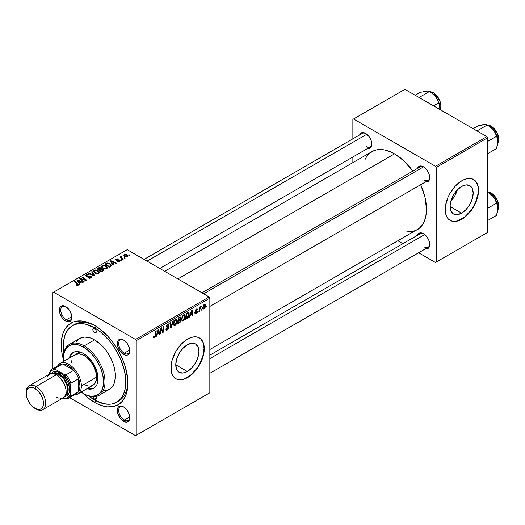 <?xml version="1.0" encoding="UTF-8"?>
<svg xmlns="http://www.w3.org/2000/svg" width="525" height="525" viewBox="0 0 525 525"><rect width="100%" height="100%" fill="white"/><g stroke="black" fill="none" stroke-linecap="round" stroke-linejoin="round"><path stroke-width="0.79" d="M187.34 371.503L175.77 364.829L176.649 359.205L179.156 353.423L182.91 348.364L187.34 344.794A16.36 9.443 -60 0 1 195.517 343.98A16.36 9.443 -60 0 1 198.023 357.092A16.36 9.443 -60 0 1 187.34 371.503L182.91 373.045L179.156 372.317L176.649 369.429L175.77 364.829L187.34 371.503A16.36 9.443 -60 0 1 179.156 372.317A16.36 9.443 -60 0 1 176.649 359.205A16.36 9.443 -60 0 1 187.34 344.794L191.763 343.252L195.517 343.98L198.023 346.867L198.903 351.468L198.023 357.092L195.517 362.873L191.763 367.933L187.34 371.503M175.691 378.637A23.566 13.604 120 0 0 187.34 377.39L187.615 377.554A23.566 13.604 -60 0 1 175.829 378.715A23.566 13.604 -60 0 1 172.22 359.835A23.566 13.604 -60 0 1 187.615 339.065L190.864 337.562L193.994 336.847L196.875 336.965L199.402 337.897L201.469 339.616L203.011 342.057L203.956 345.122L204.277 348.685L203.011 356.783L199.402 365.111L193.994 372.402L187.615 377.554L184.367 379.057L181.237 379.765L178.356 379.654L175.829 378.715L173.762 376.996L172.22 374.561L171.268 371.497L171.268 363.989L172.22 359.835L175.829 351.507L181.237 344.216L187.615 339.065A23.566 13.604 -60 0 1 199.402 337.897A23.566 13.604 -60 0 1 203.011 356.783A23.566 13.604 -60 0 1 187.615 377.554L187.34 377.39A23.566 13.604 120 0 0 202.696 356.751A23.566 13.604 120 0 0 199.257 337.818M123.887 407.072A7.855 4.535 -120 0 0 118.67 410.662A7.855 4.535 -120 0 0 124.222 420.085L123.526 421.286A8.84 5.106 60 0 1 117.278 410.465A8.84 5.106 60 0 1 123.526 406.855L121.137 406.022L119.109 406.416L118.328 407.065L117.397 409.126L117.751 413.497L120.054 418.064L122.305 420.446L124.747 421.851L126.998 422.074L127.949 421.726L129.301 420.164L129.773 417.677L129.301 414.645L126.998 410.077L123.526 406.855A8.84 5.106 60 0 1 129.773 417.677A8.84 5.106 60 0 1 123.526 421.286L124.222 420.085A7.855 4.535 60 0 1 119.09 413.162A7.855 4.535 60 0 1 120.297 406.868A7.855 4.535 60 0 1 123.887 407.072M65.979 306.771A7.855 4.535 -120 0 0 60.762 310.36A7.855 4.535 -120 0 0 66.314 319.784L65.618 320.985A8.84 5.106 60 0 1 59.371 310.163A8.84 5.106 60 0 1 65.618 306.554L62.147 305.767L60.421 306.764L59.489 308.825L59.843 313.202L62.147 317.769L64.398 320.145L66.839 321.549L69.09 321.772L70.816 320.782L71.748 318.721L71.393 314.344L69.09 309.776L65.618 306.554A8.84 5.106 60 0 1 71.866 317.382A8.84 5.106 60 0 1 65.618 320.985L66.314 319.784A7.855 4.535 60 0 1 61.182 312.861A7.855 4.535 60 0 1 62.383 306.567A7.855 4.535 60 0 1 65.979 306.771M123.887 340.207A7.855 4.535 -120 0 0 118.67 343.79A7.855 4.535 -120 0 0 124.222 353.22L123.526 354.421A8.84 5.106 60 0 1 117.278 343.599A8.84 5.106 60 0 1 123.526 339.99L121.137 339.157L119.109 339.55L118.328 340.193L117.397 342.261L117.751 346.631L120.054 351.199L122.305 353.581L124.747 354.985L126.998 355.208L127.949 354.861L129.301 353.299L129.773 350.812L129.301 347.773L126.998 343.212L123.526 339.99A8.84 5.106 60 0 1 129.773 350.812A8.84 5.106 60 0 1 123.526 354.421L124.222 353.22A7.855 4.535 60 0 1 119.09 346.297A7.855 4.535 60 0 1 120.297 340.003A7.855 4.535 60 0 1 123.887 340.207M71.833 316.595L66.314 319.784L71.833 316.595M129.741 416.896L124.222 420.085L129.741 416.896M129.741 350.031L124.222 353.22L129.741 350.031M201.981 292.838L420.249 166.825A7.855 4.535 60 0 1 423.839 167.029A7.855 4.535 -120 0 0 418.661 169.687M417.533 168.394A8.84 5.106 60 0 1 423.485 166.812L420.013 166.025L418.287 167.016L417.533 168.394M359.625 134.958A8.84 5.106 60 0 1 365.577 133.376L362.106 132.589L360.38 133.586L359.625 134.958M417.533 235.259A8.84 5.106 60 0 1 423.485 233.677L420.013 232.89L418.287 233.887L417.533 235.259M63.86 352.813A44.185 25.515 60 0 1 72.483 325.651L74.563 324.45A44.185 25.515 60 0 1 95.635 326.064A44.185 25.515 -120 0 0 73.546 325.093M94.572 402.406A47.132 27.215 60 0 1 82.957 393.284L88.069 397.911L94.572 402.406L97.84 404.106L104.245 406.337L107.33 406.842L113.092 406.613L118.138 404.742L122.286 401.303L125.363 396.428L127.26 390.305L127.903 383.165L127.739 379.299L125.363 366.968L122.286 358.542L118.138 350.313L113.092 342.615L107.33 335.731L97.84 327.508L94.572 325.434L88.069 322.422L81.821 321.005L76.059 321.234L73.428 321.963L68.808 324.634L65.179 328.808L62.678 334.34L61.405 341.001L61.248 344.682L61.884 352.557L63.335 359.297A47.132 27.215 60 0 1 94.572 325.434L94.572 325.434A47.132 27.215 60 0 1 127.903 383.165A47.132 27.215 60 0 1 94.572 402.406L95.622 400.588L94.572 402.406M164.666 271.3L371.943 151.627A45.17 26.079 -120 0 1 394.531 153.864L403.804 160.801L412.84 171.098A45.17 26.079 -120 0 0 394.531 153.864L177.896 278.933L394.531 153.864L391.401 152.23L385.258 150.097L382.305 149.612L376.786 149.835L374.266 150.537L369.836 153.09L366.358 157.093L365.019 159.593M406.75 231.873L412.276 231.656L417.113 229.865A45.17 26.079 -120 0 0 420.696 184.708L425.092 197.682L426.471 209.186L425.854 216.024L425.092 219.096L422.697 224.392L419.219 228.395L209.836 349.532M209.836 355.169L420.249 233.691A7.855 4.535 60 0 1 423.839 233.894M144.073 259.409L362.342 133.389A7.855 4.535 60 0 1 365.932 133.593M450.837 201.134A16.36 9.443 120 0 0 457.373 189.814L454.781 195.864L450.837 201.134M461.6 213.163L450.037 206.482L450.916 200.865L453.423 195.083L457.177 190.017L461.6 186.447A16.36 9.443 -60 0 1 469.783 185.633A16.36 9.443 -60 0 1 472.29 198.745A16.36 9.443 -60 0 1 461.6 213.163L457.177 214.699L453.423 213.97L450.916 211.083L450.037 206.482L461.6 213.163A16.36 9.443 -60 0 1 453.423 213.97A16.36 9.443 -60 0 1 450.916 200.865A16.36 9.443 -60 0 1 461.6 186.447L466.029 184.905L469.783 185.633L472.29 188.521L473.169 193.128L472.29 198.745L469.783 204.527L466.029 209.587L461.6 213.163M449.958 220.29A23.566 13.604 120 0 0 461.6 219.043L461.882 219.207A23.566 13.604 -60 0 1 450.096 220.375A23.566 13.604 -60 0 1 446.486 201.488A23.566 13.604 -60 0 1 461.882 180.718L465.13 179.215L468.261 178.507L471.142 178.618L473.662 179.557L475.735 181.276L477.277 183.711L478.223 186.775L478.544 190.345L477.277 198.437L473.662 206.765L468.261 214.062L461.882 219.207L458.627 220.71L455.503 221.425L452.622 221.307L450.096 220.375L448.022 218.656L446.486 216.215L445.535 213.157L445.213 209.587L445.535 205.643L448.022 197.275L450.096 193.161L455.503 185.87L461.882 180.718A23.566 13.604 -60 0 1 473.662 179.557A23.566 13.604 -60 0 1 477.277 198.437A23.566 13.604 -60 0 1 461.882 219.207L461.6 219.043A23.566 13.604 120 0 0 476.962 198.404A23.566 13.604 120 0 0 473.524 179.478M52.913 292.563L52.913 368.701L52.913 292.563L127.207 249.67L209.14 296.973L135.542 339.465L53.609 292.162L135.542 339.465L136.231 340.673L136.231 435.277L209.836 392.785L209.836 298.18L136.231 340.673L136.231 435.277L135.542 435.678L69.608 397.609L135.542 435.678L209.836 392.785L135.542 435.678L209.836 392.785L209.836 298.18L209.14 296.973L209.836 298.18L136.231 340.673L135.542 339.465L209.14 296.973L127.207 249.67L52.913 292.563M185.279 316.385L184.085 320.014L183.067 320.919L182.07 320.959L181.525 318.721L182.451 316.017L184.341 314.639L185.082 315.197L185.279 316.385L184.688 314.744L183.599 314.856L182.155 316.536L181.493 319.403L182.116 320.985L183.159 320.867L181.532 319.922L183.159 320.867L185.279 316.385L184.721 316.063L185.279 316.385M190.398 315.085L189.801 316.962L189.256 317.277L191.513 310.36L192.13 310.006L192.793 315.23L192.288 315.525L192.124 314.088L190.398 315.085L192.124 314.088L192.288 315.525L192.793 315.23L192.13 310.006L191.513 310.36L189.256 317.277L189.801 316.962L189.427 316.746L189.801 316.962L190.398 315.085L190.037 314.875L190.398 315.085M154.462 337.437L153.589 337.398L153.51 336.236L154.015 335.869L154.278 336.84L154.96 336.21L155.741 331.012L156.253 330.717L155.321 336.446L154.462 337.437L155.649 335.18L156.253 330.717L155.741 331.012L155.157 335.324L154.494 336.761L154.015 335.869L153.51 336.236L153.733 337.549L154.462 337.437L153.471 336.86L154.462 337.437M168.807 327.508L167.856 329.602L166.123 330.192L165.775 329.004L166.281 328.643L166.445 329.438L167.055 329.483L168.282 328.066L168.131 327.41L166.359 326.832L166.366 325.69L167.121 324.457L168.19 323.853L168.958 324.299L169.057 325.001L168.551 325.349L168.407 324.713L167.803 324.647L166.786 325.927L166.976 326.406L168.492 326.609L168.807 327.508L166.786 326.018L167.626 324.732L168.551 325.349L169.057 325.001L168.643 323.918L167.639 324.069L166.281 326.34L166.852 327.239L168.171 327.436L168.302 327.849L167.311 329.359L166.412 329.398L166.281 328.643L165.775 329.004L166.176 330.232L167.278 330.035L165.782 329.168L167.278 330.035L168.807 327.508L166.294 326.058L168.807 327.508M173.348 320.847L171.222 327.685L170.579 328.059L169.838 322.875L170.343 322.58L170.979 327.022L172.804 321.162L173.348 320.847L172.804 321.162L170.979 327.022L170.343 322.58L169.838 322.875L170.579 328.059L171.222 327.685L170.461 327.246L171.222 327.685L173.348 320.847M177.201 321.051L176.006 324.68L174.897 325.625L173.992 325.625L173.421 323.728L174.366 320.683L176.256 319.305L177.004 319.863L177.201 321.051L176.61 319.41L175.521 319.515L174.077 321.202L173.414 324.069L174.037 325.651L175.081 325.533L173.447 324.588L175.081 325.533L177.201 321.051L176.643 320.729L177.201 321.051M206.417 306.567L205.793 307.722L206.417 306.567M180.797 320.414L179.957 322.507L177.45 324.089L178.277 317.999L180.108 317.008L180.712 317.192L180.823 318.308L180.193 319.627L180.797 320.414L180.193 319.627L180.863 317.874L180.193 316.988L178.277 317.999L177.45 324.089L179.399 322.967L178.828 322.639L179.399 322.967L180.797 320.414L179.524 319.673L180.797 320.414M157.132 334.287L156.535 336.164L155.991 336.479L158.248 329.562L158.865 329.208L159.528 334.438L159.023 334.727L158.858 333.296L157.132 334.287L158.858 333.296L159.023 334.727L159.528 334.438L158.865 329.208L158.248 329.562L155.991 336.479L156.535 336.164L156.161 335.947L156.535 336.164L157.132 334.287L156.772 334.084L157.132 334.287M161.063 330.127L160.545 333.854L160.033 334.149L160.86 328.053L161.392 327.744L162.783 331.708L163.459 326.557L163.977 326.255L163.15 332.345L162.619 332.653L161.221 328.709L161.063 330.127L161.221 328.709L162.619 332.653L163.15 332.345L163.977 326.255L163.459 326.557L162.783 331.708L161.392 327.744L160.86 328.053L160.033 334.149L160.545 333.854L160.105 333.598L160.545 333.854L161.063 330.127L160.617 329.871L161.063 330.127M196.042 312.92L195.313 312.316L194.808 312.683L195.129 313.589L196.015 313.445L194.808 312.749L196.015 313.445L195.221 313.628L194.847 313.149L195.313 312.316L195.845 313.005L196.691 312.053L196.573 311.594L195.359 311.272L195.326 310.314L196.107 309.179L197.137 308.884L197.459 309.619L196.96 309.986L196.422 309.501L195.759 310.38L197.144 311.207L196.842 312.67L196.015 313.445L197.21 311.574L195.759 310.439L196.291 309.566L196.96 309.986L197.459 309.619L197.17 308.903L196.311 309.048L195.254 310.82L196.704 311.909L196.042 312.92L194.893 312.618M187.753 318.006L185.535 319.423L186.355 313.34L188.455 312.329L189.256 313.786L188.692 316.562L187.753 318.006L189.256 313.957L188.186 312.355L186.355 313.34L185.535 319.423L186.972 318.59L186.401 318.268L186.972 318.59L187.753 318.006L187.268 317.73L187.753 318.006M205.478 305.458L204.855 307.86L203.398 309.054L202.86 308.746L202.709 307.735L203.569 305.097L204.816 304.27L205.478 305.458L205.085 304.349L204.297 304.434L202.702 307.958L203.09 308.982L203.903 308.89L202.709 308.201L203.903 308.89L205.478 305.458L204.868 305.104L205.478 305.458M201.744 309.264L201.121 310.419L201.744 309.264M199.94 309.474L199.684 311.253L199.172 311.548L199.769 307.125L200.281 306.83L200.15 307.748L201.311 306.305L199.94 309.474L201.311 306.305L200.15 307.748L200.281 306.83L199.769 307.125L199.172 311.548L199.684 311.253L199.244 311.003L199.684 311.253L199.94 309.474L199.487 309.212L199.94 309.474M198.338 311.227L197.715 312.388L198.338 311.227M121.839 259.987L121.262 259.514L120.75 259.816L121.334 260.275L121.839 259.987L121.262 259.514L120.75 259.816L121.334 260.275L121.839 259.987M125.252 258.018L124.674 257.545L124.156 257.847L124.747 258.307L125.252 258.018L124.674 257.545L124.156 257.847L124.747 258.307L125.252 258.018M106.844 268.715L107.481 267.232L105.742 265.65L103.222 265.263L101.686 266.162L101.653 267.067L102.539 268.118L105.689 269.062L106.844 268.715L107.566 267.658L106.142 265.86L102.303 265.584L101.588 266.838L103.077 268.465L106.844 268.715M113.426 264.843L112.691 263.734L114.417 262.736L115.907 263.412L116.419 263.117L110.893 260.695L110.27 261.05L112.875 265.164L113.426 264.843L112.691 263.734L114.417 262.736L115.907 263.412L116.419 263.117L110.893 260.695L110.27 261.05L112.875 265.164L113.426 264.843M101.318 268.951L100.807 267.881L100.807 269.581L100.807 267.881L99.035 267.632L99.035 268.203L99.035 267.632L98.28 267.973L98.28 268.629L98.28 267.973L97.033 268.695L101.076 271.976L103.458 270.46L103.169 269.351L101.318 268.951L101.128 268.111L99.986 267.586L97.033 268.695L101.076 271.976L103.576 270.093L102.907 269.168L101.417 268.642M94.848 275.572L92.111 271.537L91.567 271.852L93.909 275.31L89.106 273.269L88.6 273.564L94.205 275.94L94.848 275.572L92.111 271.537L91.567 271.852L93.909 275.31L89.106 273.269L88.6 273.564L94.205 275.94L94.848 275.572M76.079 285.239L77.674 285.482L78.573 284.543L75.016 281.407L74.504 281.702L77.844 284.589L77.352 285.042L76.125 284.629L75.679 284.957L78.146 285.285L78.599 284.688L75.016 281.407L74.504 281.702L77.359 284.025L77.608 284.937L76.125 284.629L75.679 284.957L76.079 285.239M84.164 281.735L80.725 278.972L86.244 280.54L86.776 280.232L82.733 276.951L82.222 277.246L85.673 280.015L80.154 278.44L79.623 278.749L83.652 282.03L84.164 281.735L80.725 278.972L86.244 280.54L86.776 280.232L82.733 276.951L82.222 277.246L85.673 280.015L80.154 278.44L79.623 278.749L83.652 282.03L84.164 281.735M80.161 284.051L79.426 282.942L81.152 281.945L82.642 282.614L83.153 282.325L77.628 279.904L77.004 280.258L79.61 284.366L80.161 284.051L79.426 282.942L81.152 281.945L82.642 282.614L83.153 282.325L77.628 279.904L77.004 280.258L79.61 284.366L80.161 284.051M86.743 276.019L86.888 275.133L89.165 274.792L86.336 274.798L86.336 276.367L86.336 274.798L85.7 275.586L86.271 276.327L90.602 276.498L90.431 278.132L90.431 277.535L89.106 277.817L89.106 278.276L88.417 277.567L88.417 278.092L88.259 277.476L88.259 278.027L88.259 277.476L87.813 277.804L90.963 277.882L91.534 277.39L91.521 276.57L90.562 275.96L86.605 275.92L87.084 275.041L89.27 274.851L88.515 274.529L86.336 274.798L85.838 275.979L87.019 276.59L90.353 276.386L90.917 276.885L90.431 277.535L87.813 277.804L89.368 278.296L90.963 277.882L91.658 276.99L91.061 276.176L87.367 276.157L86.461 275.645L86.461 276.426M98.766 273.381L99.402 271.897L97.663 270.316L95.143 269.929L93.607 270.828L93.575 271.733L94.461 272.777L97.611 273.728L98.766 273.381L99.481 272.324L98.063 270.526L94.218 270.244L93.509 271.504L94.999 273.131L98.766 273.381M117.298 261.299L119.155 261.529L120.271 260.492L119.221 259.803L116.786 259.908L116.826 259.238L118.558 258.963L116.832 258.792L115.894 259.435L116.281 260.203L119.588 260.492L119.083 261.122L117.298 261.299L119.7 261.293L120.278 260.584L118.978 259.79L116.707 259.862L116.753 259.278L118.558 258.963L116.333 259.009L115.854 259.626L116.281 260.203L119.405 260.328L119.287 261.023L117.298 261.299M111.254 265.958L110.007 263.504L110.007 264.134L110.007 263.504L107.008 263.005L107.008 263.596L107.008 263.005L106.326 263.327L106.326 263.983L106.326 263.327L105.118 264.029L109.154 267.31L111.412 265.722L110.749 264.029L107.809 262.881L105.118 264.029L109.154 267.31L111.49 265.368M127.588 256.738L128.041 255.603L126.702 254.422L124.957 254.166L123.802 254.94L124.793 256.508L126.978 256.968L128.12 255.957L126.978 254.573L124.327 254.395L123.762 255.163L124.976 256.62L127.588 256.738M123.303 259.14L121.446 257.48L121.288 256.889L121.813 256.633L121.465 256.193L120.809 256.535L120.967 257.25L120.363 256.758L119.851 257.053L122.791 259.435L123.303 259.14L122.148 258.175L121.465 256.193L120.993 256.318L120.967 257.25L120.363 256.758L119.851 257.053L122.791 259.435L123.303 259.14M129.924 255.321L129.347 254.848L128.828 255.15L129.419 255.609L129.924 255.321L129.347 254.848L128.828 255.15L129.419 255.609L129.924 255.321M352.866 119.385L352.866 138.856L352.866 119.385L404.946 89.322L486.878 136.625L435.494 166.287L353.561 118.985L435.494 166.287L436.19 167.495L436.19 262.1L487.574 232.437L487.574 137.826L436.19 167.495L436.19 262.1L435.494 262.5L418.635 252.768L435.494 262.5L487.574 232.437L435.494 262.5L487.574 232.437L487.574 137.826L486.878 136.625L487.574 137.826L436.19 167.495L435.494 166.287L486.878 136.625L404.946 89.322L352.866 119.385M352.866 157.001L352.866 162.638L352.866 157.001M402.918 243.692L398.035 240.877L402.918 243.692M425.388 248.863L426.956 248.896L428.682 247.905L429.614 245.838L429.614 243.023L428.682 239.886L426.956 236.9L423.485 233.677A8.84 5.106 60 0 1 429.732 244.499A8.84 5.106 60 0 1 425.388 248.863M367.48 148.568L369.049 148.595L370.768 147.604L371.707 145.537L371.707 142.721L370.768 139.584L369.049 136.598L365.577 133.376A8.84 5.106 60 0 1 371.825 144.204A8.84 5.106 60 0 1 367.48 148.568M425.388 181.998L426.956 182.031L428.682 181.033L429.614 178.973L429.614 176.157L428.682 173.02L426.956 170.028L423.485 166.812A8.84 5.106 60 0 1 429.732 177.634A8.84 5.106 60 0 1 425.388 181.998M452.347 221.15L455.227 221.261M458.351 220.552L464.855 216.799L470.859 210.459L473.386 206.607L475.46 202.493L477.947 194.119L477.947 186.611M476.995 183.553L475.46 181.112M429.719 177.214A7.855 4.535 60 0 1 428.105 180.429A7.855 4.535 60 0 1 424.18 180.042A7.855 4.535 -120 0 0 429.719 177.214M371.812 143.784A7.855 4.535 60 0 1 370.197 146.993A7.855 4.535 60 0 1 366.266 146.606A7.855 4.535 -120 0 0 371.812 143.784M429.719 244.079A7.855 4.535 60 0 1 428.105 247.295A7.855 4.535 60 0 1 424.18 246.907A7.855 4.535 -120 0 0 429.719 244.086M127.883 381.931A44.185 25.515 60 0 1 118.748 400.988A44.185 25.515 60 0 1 117.685 401.546A44.185 25.515 -120 0 0 127.883 381.931M129.767 350.392A7.855 4.535 60 0 1 128.153 353.607A7.855 4.535 60 0 1 124.222 353.22A7.855 4.535 -120 0 0 129.767 350.392M129.767 417.257A7.855 4.535 60 0 1 128.153 420.473A7.855 4.535 60 0 1 124.222 420.085A7.855 4.535 -120 0 0 129.767 417.263M71.859 316.962A7.855 4.535 60 0 1 70.238 320.171A7.855 4.535 60 0 1 66.314 319.784A7.855 4.535 -120 0 0 71.859 316.962M178.08 379.496L180.961 379.608M184.085 378.899L190.588 375.145L196.593 368.806L199.119 364.954L202.735 356.626L204.002 348.528L203.68 344.958M202.735 341.9L201.193 339.458M80.154 279.182L80.154 278.44L80.154 279.182M82.648 279.569L82.648 279.116L82.648 279.569M84.459 280.055L84.459 279.622L84.459 280.055M85.673 280.383L85.673 280.015L85.673 280.383M82.733 277.666L82.733 276.951L82.733 277.666M80.725 279.641L80.725 278.972L80.725 279.641M81.716 280.455L81.716 279.727L81.716 280.455M77.628 281.229L77.628 279.904L77.628 281.229M79.426 284.077L79.426 282.942L79.426 284.077M79.137 282.45L78.369 281.236L78.369 282.404L78.369 281.236L77.779 280.429L77.779 281.472L77.779 280.429L80.515 281.656L80.515 282.312L80.515 281.656L79.137 282.45L79.137 283.618L79.137 282.45L77.779 280.429L80.515 281.656L79.137 282.45M76.125 285.265L76.125 284.629L76.125 285.265M76.499 285.436L76.499 284.898L76.499 285.436M77.608 285.502L77.608 284.937L77.608 285.502M77.844 285.429L77.844 284.616L77.608 284.937M75.016 282.122L75.016 281.407L75.016 282.122M77.976 285.377L77.976 283.815L77.976 285.377M90.602 276.498L90.923 277.909M87.367 276.623L87.367 276.157L87.367 276.623M88.745 276.485L88.745 275.947L88.745 276.485M91.061 277.823L91.061 276.176L91.061 277.823M89.106 273.781L89.106 273.269L89.106 273.781M92.472 275.212L92.472 274.673L92.472 275.212M93.909 275.822L93.909 275.31L93.909 275.822M92.111 272.665L92.111 271.537L92.111 272.665M94.218 272.593L94.218 270.244L94.218 272.593M98.063 271.176L98.063 270.526L98.063 271.176M94.283 271.491L94.913 270.513L96.561 270.408L98.608 271.852L98.234 273.61L98.234 273.033L96.462 273.217L94.874 272.403L94.283 271.491L94.769 270.585L97.506 270.788L98.726 272.285L98.234 273.033L95.524 272.849L95.524 273.387L94.283 271.491L94.283 272.646L94.27 271.34L94.27 272.632M102.907 270.913L102.907 269.168L102.907 270.913M99.278 269.804L98.018 268.78L98.018 269.496L98.018 268.78L98.884 268.282L100.321 268.183L100.721 269.627L100.721 268.741L100.098 269.988L100.098 269.332L99.278 269.804L99.278 270.513L99.278 269.804L98.018 268.78L99.468 268.026L100.492 268.301L100.643 268.912L99.278 269.804M100.721 269.627L100.721 268.741M101.115 271.294L99.75 270.191L99.75 270.9L99.75 270.191L100.82 269.568L102.388 269.456L102.532 271.13L102.532 270.447L102.06 271.405L102.06 270.749L101.115 271.294L101.115 271.95L101.115 271.294L99.75 270.191L101.463 269.299L102.565 269.574L102.532 270.447L101.115 271.294M117.679 261.476L117.679 260.932L117.679 261.476M119.287 261.489L119.287 261.023L119.287 261.489M119.405 260.328L119.287 261.023M116.333 260.229L116.333 259.009L116.333 260.229M116.707 259.862L116.753 259.278M117.049 260.426L117.049 260L117.049 260.426M117.777 260.367L117.777 259.941L117.777 260.367M118.978 260.21L118.978 259.79L118.978 260.21M119.871 261.188L119.871 260.013L119.871 261.188M110.893 262.027L110.893 260.695L110.893 262.027M112.691 264.876L112.691 263.734L112.691 264.876M112.403 263.248L111.635 262.027L111.635 263.202L111.635 262.027L111.044 261.22L111.044 262.27L111.044 261.22L113.781 262.454L113.781 263.11L113.781 262.454L112.403 263.248L112.403 264.416L112.403 263.248L111.044 261.22L113.781 262.454L112.403 263.248M109.193 266.628L106.096 264.114L106.096 264.83L106.096 264.114L107.553 263.373L109.469 263.773L110.729 265.263L109.843 266.91L109.843 266.254L109.193 266.628L109.193 267.284L109.193 266.628L106.096 264.114L107.92 263.32L109.935 264.082L110.683 265.499L109.193 266.628M102.303 267.927L102.303 265.584L102.303 267.927M106.142 266.51L106.142 265.86L106.142 266.51M102.362 266.825L102.998 265.847L104.639 265.748L106.687 267.186L106.312 268.944L106.312 268.367L104.547 268.551L102.953 267.737L102.362 266.825L102.854 265.919L105.584 266.123L106.805 267.619L106.312 268.367L103.602 268.19L103.602 268.728L102.362 266.825L102.362 267.98L102.355 266.68L102.355 267.973M124.327 256.161L124.327 254.395L124.327 256.161M126.978 255.235L126.978 254.573L126.978 255.235M125.429 256.298L124.747 254.664L126.472 254.861L127.148 256.482L127.148 256.928L127.148 256.482L125.429 256.298L125.429 256.837L124.458 255.308L125.055 254.553L126.61 254.94L127.437 255.957L126.728 256.62L125.429 256.298M124.425 256.246L124.747 254.664M127.437 256.817L127.437 256.029L127.148 256.482M124.674 258.254L124.674 257.545L124.674 258.254M120.363 257.467L120.363 256.758L120.363 257.467M120.993 256.318L120.967 257.25M121.465 256.705L121.465 256.193L121.465 256.705M121.268 258.202L121.452 256.712M122.148 258.91L122.148 258.175L122.148 258.91M121.262 260.223L121.262 259.514L121.262 260.223M129.347 255.557L129.347 254.848L129.347 255.557M102.802 270.979L102.802 270.001L102.532 270.447M180.554 317.041L180.193 316.988M179.681 317.192L180.863 317.874L179.681 317.192M179.832 319.423L180.193 319.627L179.832 319.423M179.557 317.92L178.69 318.419L178.434 320.316L178.69 318.419L178.251 318.163L178.69 318.419L179.557 317.92L178.986 317.592L180.357 318.189L180.075 319.134L178.434 320.316L177.995 320.06L178.434 320.316L180.2 318.898L180.305 317.881L179.557 317.92L180.357 318.189M178.06 323.078L178.336 321.024L177.903 320.775L178.336 321.024L179.406 320.408L178.841 320.079L180.292 320.69L179.504 322.219L178.06 323.078L177.621 322.829L178.06 323.078L179.865 321.864L180.16 320.237L178.336 321.024L178.06 323.078M179.366 319.771L180.292 320.69M173.919 323.8L174.477 321.398L174.09 321.175L174.477 321.398L175.507 320.184L175.009 319.896L176.269 320.119L176.695 321.28L175.12 324.85L174.352 324.916L173.434 323.525L174.49 324.975L175.829 324.148L176.689 321.503L176.026 320.04L174.576 321.215L173.919 323.8M170.179 325.283L170.815 325.651L170.179 325.283M170.382 326.675L170.979 327.022L170.382 326.675M165.775 329.031L166.412 329.398L165.775 329.031M165.775 329.07L166.412 329.398M166.3 326.629L167.462 327.298L166.3 326.629M166.484 327.029L166.852 327.239L166.484 327.029M167.652 324.063L169.063 324.877L167.652 324.063M167.547 324.128L169.057 325.001L167.547 324.128M167.488 324.161L168.558 325.218M167.127 324.45L167.626 324.732L167.127 324.45M166.353 325.762L166.786 326.018L166.353 325.762M166.976 326.406L166.786 326.018M168.466 326.596L167.843 326.491M153.602 336.171L153.969 336.387L153.602 336.171M154.494 336.761L153.969 336.387M155.21 334.924L155.649 335.18L155.21 334.924M158.95 334.103L159.528 334.438L158.95 334.103M158.287 332.968L158.858 333.296L158.287 332.968M157.408 333.473L158.084 331.419L157.71 331.209L158.084 331.419L158.484 330.041L158.15 329.851L158.786 332.679L157.041 333.257L158.786 332.679L158.484 330.041L157.408 333.473M161.306 329.05L162.054 329.483L161.306 329.05M161.713 330.291L162.527 330.757L161.713 330.291M162.107 331.314L162.783 331.708L162.107 331.314M162.317 331.866L163.15 332.345L162.317 331.866M160.808 328.466L161.221 328.709L160.808 328.466M196.389 309.002L197.459 309.619L196.389 309.002M196.291 309.566L196.96 309.986M195.359 310.209L195.759 310.439L195.359 310.209M195.293 310.439L195.805 310.741L195.293 310.439M196.225 310.859L195.805 310.741M195.871 310.8L195.287 310.465M192.216 314.895L192.793 315.23L192.216 314.895M191.553 313.76L192.124 314.088L191.553 313.76M190.673 314.265L191.349 312.217L190.975 312.001L191.349 312.217L191.75 310.833L191.415 310.642L192.052 313.471L190.306 314.055L192.052 313.471L191.75 310.833L190.673 314.265M188.744 312.414L188.186 312.355M188.705 313.642L189.256 313.957L188.705 313.642M188.14 313.058L186.769 313.753L186.139 318.419L188.147 316.706L188.751 314.213L188.14 313.058L188.751 314.213L186.788 318.045L185.699 318.163L186.139 318.419L186.769 313.753L186.329 313.504L186.769 313.753L187.504 313.327L186.933 312.998L188.14 313.058L187.491 312.683L188.403 313.103L187.576 312.631M181.998 319.141L182.556 316.739L182.168 316.516L182.556 316.739L183.586 315.518L183.087 315.236L184.347 315.453L184.774 316.614L183.199 320.191L182.431 320.25L181.512 318.859L182.569 320.309L183.907 319.489L184.767 316.838L184.104 315.374L182.654 316.549L181.998 319.141M204.277 304.959L203.503 306.022L203.208 307.702L203.582 308.457L204.409 307.84L204.96 306.075L204.606 304.881L204.277 304.959L204.973 305.747L203.91 308.378L202.735 307.335L203.208 307.604L204.277 304.959L203.897 304.736L204.704 304.92L204.094 304.566M203.91 308.378L202.702 307.972M199.717 307.499L200.15 307.748L199.717 307.499M200.596 306.764L201.114 307.059L200.596 306.764M200.524 306.882L200.858 307.079L200.524 306.882M94.572 332.653A2.454 1.417 60 0 1 92.971 330.488A2.454 1.417 60 0 1 93.345 328.525A2.454 1.417 60 0 1 94.572 328.643L95.799 329.943L96.311 331.649L94.572 332.653L93.345 331.354L92.84 329.647L93.345 328.525L94.572 328.643A2.454 1.417 60 0 1 96.18 330.809A2.454 1.417 60 0 1 95.799 332.771L94.572 332.653L96.311 331.649L95.799 332.771A2.454 1.417 60 0 1 94.572 332.653M95.799 396.487L96.311 398.199L94.572 399.197A2.454 1.417 60 0 1 92.912 396.815M73.507 352.288A20.619 11.904 -120 0 0 70.009 357.696M69.313 358.096A20.619 11.904 60 0 1 73.152 352.478A20.619 11.904 60 0 1 83.462 353.496L86.31 355.464L91.567 361.01L95.589 367.979L97.762 375.309L97.762 381.878L96.935 384.556L95.589 386.689L93.772 388.192L91.567 389.012L86.993 388.71A20.619 11.904 60 0 0 93.772 388.192L93.772 388.192A20.619 11.904 60 0 0 96.935 371.667A20.619 11.904 60 0 0 83.462 353.496L80.62 352.177L77.884 351.56L75.364 351.658L73.152 352.478L71.341 353.981L69.313 358.096M63.328 358.312A29.459 17.01 60 0 1 69.431 344.42A29.459 17.01 60 0 1 84.157 345.883L83.462 347.084A28.475 16.439 60 0 1 103.602 381.964A28.475 16.439 60 0 1 83.462 393.586L84.157 393.986A29.459 17.01 -120 0 0 104.987 381.964A29.459 17.01 -120 0 0 84.157 345.883A29.459 17.01 60 0 1 103.405 371.838A29.459 17.01 60 0 1 98.89 395.443A29.459 17.01 60 0 1 84.157 393.986L87.393 395.41L91.166 396.263L96.239 395.686L100.209 392.917L102.736 388.211L103.602 381.964L102.736 374.712L100.209 367.087L96.239 359.737L91.166 353.305L85.437 348.337L79.538 345.266L73.972 344.348L69.228 345.673L65.704 349.125L63.715 354.395L63.466 361.476A28.475 16.439 60 0 1 63.328 358.713A28.475 16.439 60 0 1 83.462 347.084L84.157 345.883L94.572 339.865L84.157 345.883A29.459 17.01 -120 0 0 63.328 357.906L63.328 358.713M98.89 395.443L109.305 389.432A29.459 17.01 -120 0 0 113.82 365.827A29.459 17.01 -120 0 0 94.572 339.865L100.623 344.393L106.148 350.602L110.677 357.958L112.947 363.188L114.509 368.445L115.303 373.531L115.303 378.249L113.82 384.234L111.891 387.286L109.305 389.432L104.39 390.803M88.476 395.791L94.572 399.998L103.642 403.686L109.305 404.243L111.93 403.942L116.668 402.189L120.553 398.967L122.128 396.841L123.441 394.393L125.219 388.651L125.665 378.335L124.471 370.709L120.553 358.877L114.397 347.478L109.305 340.607L100.669 332.056L94.572 327.843L85.503 324.161L79.846 323.597L77.214 323.899L72.476 325.651A44.185 25.515 60 0 1 94.572 327.843L96.593 326.675L94.572 327.843A44.185 25.515 60 0 1 123.441 366.778A44.185 25.515 60 0 1 116.668 402.189A44.185 25.515 60 0 1 94.572 399.998A44.185 25.515 60 0 1 88.837 396.073M73.769 355.917L75.318 354.624A17.673 10.205 60 0 1 84.157 355.504A17.673 10.205 60 0 1 95.707 371.077A17.673 10.205 60 0 1 92.997 385.238A17.673 10.205 60 0 1 84.157 384.366M72.476 325.651L68.591 328.88L65.704 333.447L64.673 336.184L63.479 342.431L63.925 353.266M95.858 396.592A2.454 1.417 60 0 1 95.799 399.322A2.454 1.417 60 0 1 94.572 399.197L96.311 398.199L95.799 399.322L94.572 399.197L92.873 396.605M76.204 341.978L79.846 338.408L84.755 337.037L90.51 337.982L94.572 339.865A29.459 17.01 -120 0 0 79.846 338.408L69.431 344.42M81.139 392.09L83.462 393.586A28.475 16.439 60 0 1 81.139 392.09M89.736 388.71L92.262 388.612M72.037 353.581L70.685 355.714M71.663 362.716L71.899 360.045M75.318 354.624L79.373 353.837L84.157 355.504L86.599 357.19L91.101 361.942L94.553 367.913L96.416 374.194L96.416 379.824L94.553 383.952L92.997 385.238L91.101 385.941M87.688 388.31A20.619 11.904 -120 0 0 94.113 387.982M492.023 128.389L493.336 129.826A12.961 7.481 -120 0 0 488.749 125.764L493.336 129.826L495.292 132.982L496.499 136.343L487.574 141.501L496.499 136.343L497.523 138.725L497.917 141.632L496.499 148.562L487.574 153.72L496.499 148.562L497.516 145.012L497.838 140.208L496.02 134.098L492.26 128.592L487.331 124.943L492.023 128.389M497.838 143.043A10.802 6.234 -120 0 0 491.111 126.164A0.591 0.341 -60 0 1 491.531 126.4A0.591 0.341 120 0 0 491.111 126.164A10.802 6.234 60 0 1 498.625 140.917M491.111 126.164L490.166 126.709L491.111 126.164A10.802 6.234 -120 0 0 487.64 125.121M476.989 130.915L487.331 124.943L476.989 130.915M485.244 124.543L478.17 125.764L473.117 128.678L478.17 125.764L482.862 124.701L486.13 124.55L488.749 125.764M487.331 124.943L485.251 124.491L483.171 124.727M497.917 141.711L497.917 141.632A12.961 7.481 -120 0 0 493.336 129.826L495.292 132.982L497.07 137.465L497.917 141.632A12.961 7.481 -120 0 1 497.917 141.691M491.531 126.4L492.936 127.378M494.294 128.632L496.637 131.795L498.199 135.404M498.612 137.202L498.75 138.908M423.524 166.878L203.661 293.81L423.524 166.878M179.458 322.829L180.114 322.416M424.745 234.55L209.836 358.627L424.745 234.55M492.023 195.254L493.336 196.691A12.961 7.481 -120 0 0 488.749 192.629L493.336 196.691L495.292 199.848L496.499 203.208L487.574 208.366L496.499 203.208L497.523 205.59L497.917 208.504L496.499 215.427L487.574 220.585L496.499 215.427L497.516 211.877L497.917 208.504L497.221 204.048L495.233 199.467L493.336 196.691L495.292 199.848L497.07 204.337L497.917 208.504A12.961 7.481 -120 0 0 493.336 196.691L492.023 195.254M488.998 192.839L487.331 191.809L488.998 192.839M497.838 209.908A10.802 6.234 -120 0 0 491.111 193.029A0.591 0.341 -60 0 1 491.531 193.272A0.591 0.341 120 0 0 491.111 193.029A10.802 6.234 60 0 1 498.625 207.782M491.111 193.029L490.166 193.574L491.111 193.029A10.802 6.234 -120 0 0 487.64 191.986M491.531 193.272L492.936 194.243M494.294 195.497L496.637 198.66L498.199 202.269M498.612 204.067L498.75 205.774M147.066 261.135L366.837 134.256L147.066 261.135M439.97 109.541A10.802 6.234 -120 0 0 433.204 92.728L432.259 93.273L433.204 92.728A0.591 0.341 -60 0 1 433.624 92.971L435.028 93.942M433.624 92.971A0.591 0.341 120 0 0 433.204 92.728A10.802 6.234 -120 0 0 429.732 91.691M433.538 105.827L438.592 102.913L439.904 106.673L439.904 109.856L439.307 103.747L437.325 99.172L435.428 96.39L437.384 99.547L438.592 102.913L433.538 105.827M419.081 97.486L429.424 91.514L432.659 93.68L435.428 96.39L433.217 94.06L429.424 91.514L419.081 97.486M427.337 91.107L420.262 92.328L415.209 95.248L420.262 92.328L427.343 91.055L428.905 91.278L431.091 92.538L435.428 96.39A12.961 7.481 -120 0 0 430.841 92.328M440.009 108.281L440.009 108.203A12.961 7.481 -120 0 0 435.428 96.39L438.067 101.22L439.615 105.289L440.009 108.203A12.961 7.481 -120 0 1 440.009 108.255M429.424 91.514L427.343 91.055L425.263 91.297M436.387 95.202L438.729 98.359L440.291 101.968M440.705 103.773L440.842 105.479M433.204 92.728A10.802 6.234 60 0 1 440.724 107.435M57.776 366.726A16.695 9.64 60 0 1 62.633 363.923A16.695 9.64 60 0 1 73.743 370.335L68.191 365.525L65.323 364.278L62.633 363.923L73.743 370.335A16.695 9.64 60 0 1 78.606 378.755A16.695 9.64 60 0 1 79.99 385.967L78.606 378.755L78.606 391.584L79.642 389.071L79.99 385.967L81.382 385.967A17.673 10.205 -120 0 0 71.676 366.299A17.673 10.205 -120 0 0 57.632 365.971A17.673 10.205 60 0 1 60.047 363.444A17.673 10.205 60 0 1 73.664 368.183A17.673 10.205 60 0 1 81.382 385.967L96.659 377.153L81.382 385.967A17.673 10.205 60 0 1 77.72 394.058A17.673 10.205 60 0 1 74.327 394.885A17.673 10.205 -120 0 0 81.382 385.967L79.99 385.967A16.695 9.64 60 0 1 78.606 391.584A16.695 9.64 60 0 1 73.743 394.387M68.9 398.022A16.695 9.64 60 0 1 66.104 398.797L63.722 398.226L66.104 398.797A16.695 9.64 -120 0 0 70.967 395.994A16.695 9.64 60 0 1 68.9 398.022L76.532 393.612A16.695 9.64 -120 0 0 78.606 391.584L70.967 395.994L70.271 394.439A15.711 9.069 60 0 1 63.722 398.226L63.19 397.917L65.855 398.226L67.712 397.569L69.208 396.29L70.271 394.439L70.271 385.514L70.967 383.165L78.606 378.755L78.606 391.584L70.967 395.994L70.271 394.439L70.271 385.514L67.712 379.431L63.722 374.167L55.991 369.705L54.994 368.333A16.695 9.64 -120 0 0 50.138 371.136L49.442 373.485A15.711 9.069 60 0 1 55.991 369.705L54.994 368.333L62.633 363.923L73.743 370.335L66.104 374.745L63.722 374.167L55.991 369.705L53.858 369.705L52.001 370.361L50.505 371.641L49.442 373.485L50.138 371.136A16.695 9.64 60 0 1 52.205 369.108A16.695 9.64 60 0 1 54.994 368.333L62.633 363.923A16.695 9.64 -120 0 0 59.843 364.698L52.205 369.108M78.606 378.755A16.695 9.64 -120 0 0 73.743 370.335L66.104 374.745A16.695 9.64 60 0 1 70.967 383.165L78.606 378.755M70.967 383.165A16.695 9.64 -120 0 0 66.104 374.745L63.722 374.167A15.711 9.069 60 0 1 70.271 385.514L70.967 383.165M26.27 392.812A13.748 7.934 60 0 1 29.098 385.849A13.748 7.934 60 0 1 35.969 386.531L34.86 388.454A12.173 7.028 60 0 1 43.47 403.371A12.173 7.028 60 0 1 34.86 408.338L35.969 408.982A13.748 7.934 -120 0 0 45.695 403.371A13.748 7.934 -120 0 0 35.969 386.531A13.748 7.934 60 0 1 44.953 398.646A13.748 7.934 60 0 1 42.847 409.658A13.748 7.934 60 0 1 35.969 408.982L31.566 405.681L28.77 401.914L26.906 397.609L26.25 393.428L26.906 390.003L28.77 387.85L31.566 387.312L34.86 388.454L38.154 391.112L40.95 394.879L42.814 399.184L43.47 403.371L42.814 406.796L40.95 408.942L38.154 409.487L34.86 408.338A12.173 7.028 60 0 1 26.25 393.428A12.173 7.028 60 0 1 34.86 388.454L35.969 386.531L56.385 374.745L35.969 386.531A13.748 7.934 -120 0 0 26.25 392.142L26.25 393.428M59.857 372.743L59.161 373.944A12.764 7.37 60 0 1 67.561 385.389A12.764 7.37 60 0 1 65.323 395.542L66.668 394.492L68.014 391.512L68.191 389.576L67.502 385.192L64.175 378.597L59.161 373.944L59.857 372.743L61.753 374.049L65.257 377.751L67.942 382.397L69.392 387.279L69.392 391.657L68.834 393.448L66.728 395.87L64.772 396.487A13.748 7.934 -120 0 0 69.234 386.439A13.748 7.934 -120 0 0 59.857 372.743A13.748 7.934 -120 0 0 51.47 373.446L52.986 372.061L54.456 371.516L56.136 371.444L59.857 372.743M59.161 374.745L57.684 375.598L59.161 374.745A11.786 6.805 -120 0 0 54.2 373.774L55.972 373.636L59.161 374.745A11.786 6.805 -120 0 1 66.603 384.333A11.786 6.805 -120 0 1 65.855 393.96L67.331 390.961L66.859 385.127L63.794 379.037L59.161 374.745M42.847 409.658L63.256 397.878A13.748 7.934 -120 0 0 65.362 386.859A13.748 7.934 -120 0 0 56.385 374.745A13.748 7.934 -120 0 0 49.514 374.062L52.664 373.452L56.385 374.745L60.106 377.744L64.47 384.398L65.92 389.281L65.92 393.665L64.47 396.874L61.786 398.423L60.106 398.488M47.401 376.491L49.514 374.062L29.098 385.849M58.282 398.075L56.385 397.195M52.566 373.446L55.709 372.743L59.161 373.944A12.764 7.37 60 0 0 52.566 373.446M429.437 179.662L209.836 306.449M98.726 272.298L98.726 273.407M119.621 260.623L119.621 261.338M116.517 259.593L116.517 260.315M110.729 265.263L110.729 266.398M106.805 267.632L106.805 268.741M180.18 317.73L179.458 317.317M176.262 320.119L175.383 319.607M174.352 324.916L173.427 324.384M154.127 336.807L153.484 336.433M196.567 311.588L195.254 310.833M196.763 309.501L196.153 309.146M184.341 315.453L183.461 314.941M182.431 320.25L181.506 319.718M118.748 400.988L116.668 402.189M497.831 143.122L497.936 134.269L491.407 126.131L487.567 125.081M209.836 373.314L428.105 247.295M487.331 191.809L488.749 192.629M497.831 209.993L497.936 201.134L491.407 192.997L487.574 191.947M159.784 268.478L370.197 146.993M429.66 91.645L433.499 92.702L439.989 100.734L440.009 109.568M92.997 385.238L77.72 394.058M79.938 351.96L60.047 363.444M35.969 408.982L34.86 408.338"/></g></svg>
